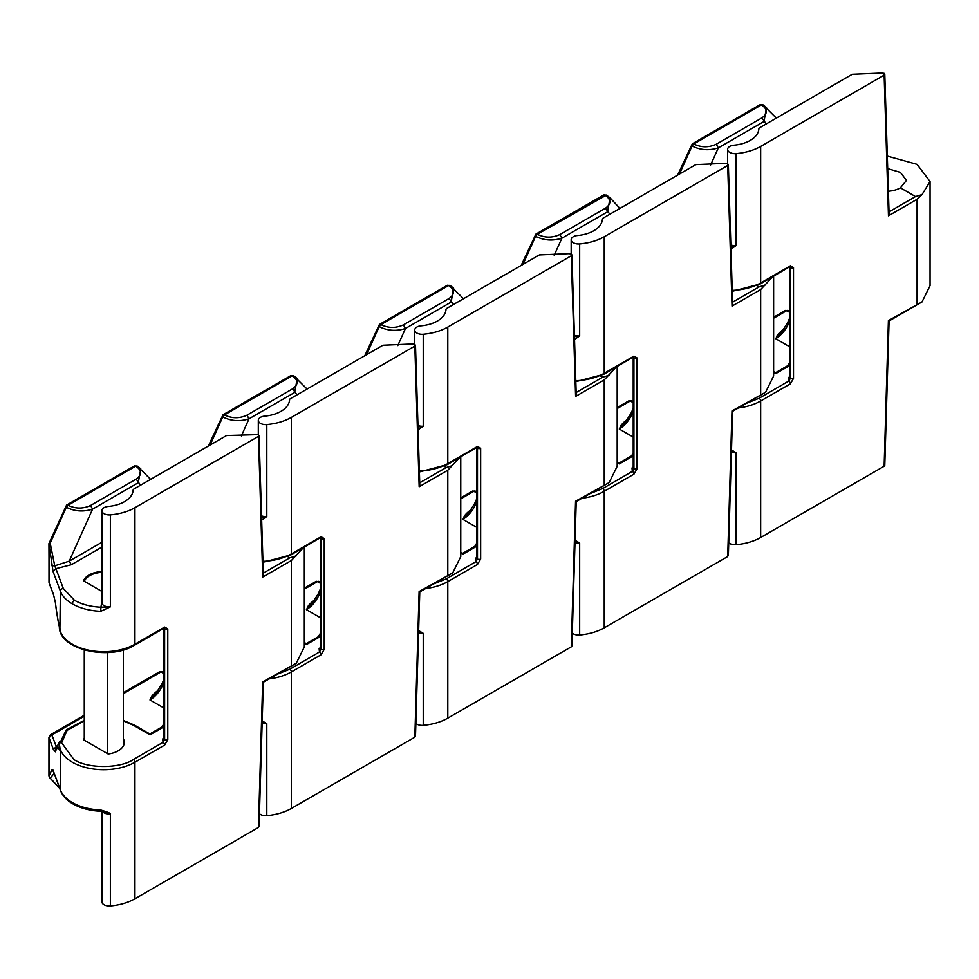 <?xml version="1.0" encoding="UTF-8"?>
<svg xmlns="http://www.w3.org/2000/svg" width="979" height="979" viewBox="0 0 979 979"><rect width="100%" height="100%" fill="white"/><g stroke="black" fill="none" stroke-linecap="round" stroke-linejoin="round"><path stroke-width="1.47" d="M728.731 542.77A7.379 4.259 0 0 0 736.098 544.703A44.251 25.54 0 0 0 760.659 537.52L884.135 466.237L884.135 464.425M731.497 449.948L736.098 452.726L736.098 544.703M887.304 156.077L917.09 164.362L930.05 181.543L922.01 194.613L917.09 199.275L888.467 215.808L884.135 75.15L760.659 146.434A44.251 25.54 180 0 1 736.098 153.617A7.379 4.259 180 0 1 729.759 152.418A7.379 4.259 180 0 1 727.605 149.408A7.379 4.259 180 0 1 733.858 145.198A29.492 17.035 180 0 0 758.86 128.861A2.949 1.701 180 0 1 759.716 127.711L852.256 74.282L881.773 73.033L884.135 73.339L884.135 75.15L884.135 73.339M888.467 215.808L889.079 213.606L884.783 74.22M730.823 244.909A7.379 4.259 0 0 0 736.098 245.594L730.958 249.168M884.135 466.237L888.406 320.598L922.01 301.948L930.05 285.66L930.05 181.543M884.783 465.343L889.079 320.965L922.01 301.948M760.659 146.434L760.659 282.968L790.383 265.811L793.504 267.622L793.504 378.408A2.215 1.273 180 0 1 790.347 378.383L790.347 267.597L790.347 378.383L788.731 381.064L759.092 398.269L746.524 403.275M790.065 266.716L790.347 267.597A2.215 1.273 180 0 1 789.71 266.949M922.01 194.613L915.524 196.571L888.406 212.223M887.684 168.621L900.411 172.39L906.456 180.405L900.411 187.833L915.524 196.571M731.448 451.49L736.098 452.726A7.379 4.259 180 0 1 731.423 452.249M793.504 378.408L790.383 383.829A2.215 1.273 -120 0 0 788.817 381.112A2.215 1.273 -120 0 0 788.731 381.076L788.425 377.649L789.649 376.658M789.649 366.305L789.649 365.302M736.098 153.617L736.098 245.594L730.872 246.414M900.411 187.833A20.645 11.919 180 0 1 888.381 191.235M775.564 372.718L787.679 365.718L789.16 365.865L775.784 373.586L773.618 372.338M789.649 346.75L775.711 338.71A22.125 12.776 120 0 0 788.523 323.608L787.544 322.789L781.572 332.26L775.711 338.71C777.216 337.571 774.67 336.384 782.967 329.703L783.42 329.911M679.438 174.054L692.055 145.993C700.389 150.191 709.151 150.815 718.329 147.853L710.632 164.974M766.263 123.929L761.907 117.884C767.891 113.515 767.732 109.195 761.442 104.9A2.949 1.701 -120 0 0 759.973 104.753L692.288 143.827A2.949 1.701 60 0 1 693.756 143.974L692.055 145.993L691.676 145.173M763.155 104.937L761.442 104.9L693.756 143.974C701.172 147.609 708.661 147.694 716.236 144.243L718.329 147.853L763.987 121.494L766.508 107.543L762.922 104.753L759.973 104.753M572.311 633.083A7.379 4.259 0 0 0 579.666 635.016A44.251 25.54 0 0 0 604.227 627.833L727.703 556.549L727.703 554.738M575.065 540.261L579.666 543.039L579.666 635.016M772.59 276.837L760.659 289.588L732.035 306.121L727.703 165.463L604.227 236.747A44.251 25.54 180 0 1 579.666 243.93A7.379 4.259 180 0 1 573.327 242.731A7.379 4.259 180 0 1 571.173 239.72A7.379 4.259 180 0 1 577.426 235.523A29.492 17.035 180 0 0 602.428 219.174A2.949 1.701 180 0 1 603.284 218.023L695.824 164.607L725.341 163.346L727.703 163.652L727.703 165.463L727.703 163.652M732.035 306.121L732.647 303.918L728.352 164.533M574.392 335.222A7.379 4.259 0 0 0 579.666 335.919L574.526 339.48M727.703 556.549L731.986 410.923L765.578 392.273L773.618 375.973L773.618 276.237M728.352 555.668L732.647 411.278L765.578 392.273M604.227 236.747L604.227 373.28L633.951 356.123L637.084 357.935L637.084 468.721A2.215 1.273 180 0 1 633.915 468.696L633.915 357.91L633.915 468.696L632.299 471.388L602.66 488.594L590.092 493.587M633.633 357.029L633.915 357.91A2.215 1.273 180 0 1 633.278 357.262M765.578 284.926L759.092 286.884L731.974 302.535M756.987 285.66L759.092 286.884M575.016 541.803L579.666 543.039A7.379 4.259 180 0 1 574.991 542.562M637.084 468.721L633.951 474.142A2.215 1.273 -120 0 0 632.385 471.425A2.215 1.273 -120 0 0 632.299 471.388L631.993 467.962L633.217 466.983M633.217 456.618L633.217 455.614M579.666 243.93L579.666 335.919L574.44 336.727M619.132 463.03L631.247 456.03L632.728 456.177L619.352 463.899L617.186 462.651M633.217 437.062L619.279 429.022A22.125 12.776 120 0 0 632.091 413.921L631.112 413.101L625.14 422.573L619.279 429.022C620.784 427.884 618.238 426.697 626.536 420.015L626.988 420.224M523.006 264.367L535.623 236.306C543.957 240.504 552.719 241.128 561.897 238.166L554.2 255.286M609.831 214.242L605.475 208.197C611.459 203.828 611.3 199.508 605.01 195.213A2.949 1.701 -120 0 0 603.541 195.066L535.856 234.14A2.949 1.701 60 0 1 537.324 234.287L535.623 236.306L535.244 235.498M559.804 234.556L561.897 238.166L607.555 211.807L610.076 197.868L606.49 195.066L537.324 234.287C544.74 237.921 552.229 238.007 559.804 234.556L605.475 208.197M610.064 197.856L606.723 195.249M415.879 723.395A7.379 4.259 0 0 0 423.234 725.329A44.251 25.54 0 0 0 447.795 718.145L571.271 646.862L571.271 645.051M418.633 630.574L423.234 633.352L423.234 725.329M616.158 367.149L604.227 379.913L575.603 396.434L571.271 255.776L447.795 327.059A44.251 25.54 180 0 1 423.234 334.255A7.379 4.259 180 0 1 416.895 333.056A7.379 4.259 180 0 1 414.741 330.045A7.379 4.259 180 0 1 420.994 325.836A29.492 17.035 180 0 0 445.996 309.499A2.949 1.701 180 0 1 446.852 308.336L539.392 254.919L568.909 253.671L571.271 253.965L571.271 255.776L571.271 253.965M575.603 396.434L576.215 394.231L571.92 254.846M417.96 425.535A7.379 4.259 0 0 0 423.234 426.232L418.094 429.793M571.271 646.862L575.554 501.236L609.146 482.586L617.186 466.285L617.186 366.55M447.795 327.059L447.795 463.605L477.519 446.436L480.652 448.247L480.652 559.033A2.215 1.273 180 0 1 477.483 559.009L477.483 448.223L477.483 559.009L475.867 561.701L446.228 578.907L433.66 583.9M477.201 447.342L477.483 448.223A2.215 1.273 180 0 1 476.846 447.574M609.146 375.238L602.66 377.196L575.542 392.848M600.555 375.985L602.66 377.196M418.584 632.116L423.234 633.352A7.379 4.259 180 0 1 418.559 632.875M480.652 559.033L477.519 564.455A2.215 1.273 -120 0 0 475.953 561.738A2.215 1.273 -120 0 0 475.88 561.701L475.561 558.275L476.785 557.296M476.785 546.931L476.785 545.927M423.234 334.255L423.234 426.232L418.009 427.04M462.7 553.343L474.815 546.355L476.296 546.49L462.92 554.212L460.754 552.964M476.785 527.387L462.847 519.335A22.125 12.776 120 0 0 475.659 504.234L474.68 503.426L468.708 512.898L462.847 519.335C464.352 518.197 461.807 517.01 470.104 510.328L470.556 510.536M366.587 354.692L379.191 326.619C387.525 330.816 396.287 331.44 405.465 328.479L397.78 345.599M453.399 304.555L449.043 298.509C455.027 294.153 454.868 289.821 448.578 285.525A2.949 1.701 -120 0 0 447.109 285.378L379.424 324.453A2.949 1.701 60 0 1 380.892 324.6L379.191 326.619L378.812 325.811M450.291 285.562L448.578 285.525L380.892 324.6C388.308 328.234 395.797 328.32 403.385 324.869L405.465 328.479L451.123 302.119L453.644 288.181L450.059 285.378L447.109 285.378M259.447 813.708A7.379 4.259 0 0 0 266.802 815.654A44.251 25.54 0 0 0 291.363 808.458L414.839 737.175L414.839 735.364M262.201 720.887L266.802 723.665L266.802 815.654M459.726 457.462L447.795 470.226L419.171 486.747L414.839 346.089L291.363 417.384A44.251 25.54 180 0 1 266.802 424.568A7.379 4.259 180 0 1 260.463 423.369A7.379 4.259 180 0 1 258.309 420.358A7.379 4.259 180 0 1 264.563 416.148A29.492 17.035 180 0 0 289.564 399.811A2.949 1.701 180 0 1 290.433 398.649L382.96 345.232L412.489 343.984L414.839 344.278L414.839 346.089L414.839 344.278M419.171 486.747L419.783 484.544L415.488 345.159M261.528 515.86A7.379 4.259 0 0 0 266.802 516.545L261.662 520.106M414.839 737.175L419.122 591.549L452.714 572.899L460.754 556.61L460.754 456.863M415.488 736.294L419.783 591.916L452.714 572.899M291.363 417.384L291.363 553.918L321.088 536.749L324.22 538.56L324.22 649.346A2.215 1.273 180 0 1 321.051 649.322L321.051 538.536L321.051 649.322L319.448 652.014L289.796 669.22L277.228 674.213M320.769 537.655L321.051 538.536A2.215 1.273 180 0 1 320.414 537.887M452.714 465.551L446.228 467.509L419.11 483.161M444.123 466.298L446.228 467.509M262.152 722.429L266.802 723.665A7.379 4.259 180 0 1 262.127 723.187M324.22 649.346L321.088 654.767A2.215 1.273 -120 0 0 319.521 652.063A2.215 1.273 -120 0 0 319.448 652.014L319.13 648.6L320.353 647.609M320.353 637.243L320.353 636.252M266.802 424.568L266.802 516.545L261.577 517.353M306.268 643.656L318.383 636.668L319.864 636.815L306.488 644.537L304.322 643.289M320.353 617.7L306.415 609.648A22.125 12.776 120 0 0 319.227 594.547L318.248 593.739L312.277 603.211L306.415 609.648C307.92 608.51 305.375 607.323 313.672 600.641L314.124 600.849M210.155 445.004L222.759 416.932C231.093 421.141 239.855 421.753 249.033 418.792L241.348 435.924M296.967 394.88L292.611 388.822C298.595 384.466 298.448 380.133 292.146 375.838A2.949 1.701 -120 0 0 290.677 375.691L222.992 414.778A2.949 1.701 60 0 1 224.46 414.925L222.759 416.932L222.38 416.124M293.859 375.887L292.146 375.838L224.46 414.925C231.876 418.547 239.365 418.645 246.953 415.182L249.033 418.792L294.691 392.432L297.212 378.494L293.627 375.691L290.677 375.691M134.931 507.697A44.251 25.54 180 0 1 110.37 514.881A7.379 4.259 180 0 1 104.043 513.681A7.379 4.259 180 0 1 101.877 510.671A7.379 4.259 180 0 1 108.131 506.461A29.492 17.035 180 0 0 133.132 490.124A2.949 1.701 180 0 1 134.001 488.974L226.528 435.545L258.407 434.603L258.407 436.401L134.931 507.697L134.931 644.231L164.656 627.074L167.788 628.873L167.788 739.659A2.215 1.273 180 0 1 164.619 739.634L164.619 628.848L164.619 739.634L163.016 742.327L133.364 759.533A2.215 1.273 60 0 1 134.931 762.237A44.251 25.54 180 0 1 72.36 762.237A44.251 25.54 180 0 1 59.401 744.175L60.392 751.187L60.392 789.894A44.251 25.54 0 0 0 72.36 802.584A44.251 25.54 0 0 0 100.739 810.012L100.935 810.722M101.877 811.371L101.877 901.757A7.379 4.259 0 0 0 110.37 905.967A44.251 25.54 0 0 0 134.931 898.783L258.407 827.488L258.407 825.689M100.739 810.012C108.106 812.227 111.312 813.549 110.37 813.99L110.37 905.967M258.407 434.603L262.739 577.059L263.351 574.857L259.056 435.484M101.877 510.671L101.877 602.648A7.379 4.259 0 0 0 104.043 605.658A7.379 4.259 0 0 0 110.37 606.858L100.935 607.213L101.877 600.922M110.37 514.881L110.37 606.858L100.739 611.312L100.935 607.213C90.655 606.747 81.832 604.435 74.453 600.274A2.949 1.701 120 0 0 72.36 603.884A44.251 25.54 180 0 1 60.392 591.194L59.903 628.738C59.266 626.413 58.03 622.999 55.424 602.831C56.684 613.87 58.324 622.901 60.392 629.913M258.407 827.488L262.69 681.861L296.282 663.211L304.322 646.923L304.322 547.175M303.294 547.775L291.363 560.539L262.739 577.059M164.337 627.967L164.619 628.848A2.215 1.273 180 0 1 163.982 628.212M296.282 555.864L289.796 557.834L262.69 573.486M287.691 556.61L289.796 557.834M60.392 751.187C58.324 747.112 56.684 747.32 55.46 751.823L53.392 749.449L56.28 746.683L51.899 734.923L49.011 737.689L49.011 776.102L51.899 769.763L53.037 770.143L60.514 790.567A2.949 2.35 -20.4 0 1 60.392 789.894L53.037 770.143M55.46 751.823L55.705 750.171C56.696 746.744 58.042 746.169 59.719 748.421M102.514 811.505A7.379 4.259 180 0 0 104.043 812.79A7.379 4.259 180 0 0 110.37 813.99L100.825 811.261C90.105 810.796 80.816 808.348 72.972 803.93C66.756 800.357 62.607 795.89 60.514 790.567M123.391 738.876A20.645 11.919 180 0 1 124.296 742.376A20.645 11.919 180 0 1 108.155 754.001L83.496 739.769A20.645 11.919 180 0 1 84.267 738.252M167.788 739.659L164.656 745.08A2.215 1.273 -120 0 0 163.089 742.376A2.215 1.273 -120 0 0 163.016 742.327L162.71 738.912L163.921 737.921M163.921 727.556L163.921 726.565M53.392 594.106L55.46 602.819L53.392 594.106L49.134 583.019L53.515 594.779M74.453 600.274L63.28 588.428A2.949 2.35 159.6 0 0 60.392 591.194L53.037 571.442L49.011 543.92L49.011 582.346A2.949 1.701 0 0 1 48.95 581.979A2.949 1.701 0 0 1 49.011 581.624M51.899 769.763L53.478 771.672M49.011 775.392A2.949 1.701 0 0 0 48.95 775.747A2.949 1.701 0 0 0 49.011 776.102L50.186 778.121L54.151 773.483M55.705 750.171L56.28 746.683L58.177 744.689M149.836 733.969L161.951 726.981L163.432 727.128L150.056 734.85L133.364 725.219L123.391 720.948M101.877 591.426L83.496 580.816A20.645 11.919 180 0 1 101.877 571.54M51.899 565.752L54.751 565.838L50.186 543.174L49.011 543.92A2.949 1.701 180 0 1 48.95 543.565L49.134 583.019M53.037 571.442L55.913 568.677L54.751 565.838L69.24 561.138L71.32 564.748L55.913 568.677L63.28 588.428M163.921 708.013L149.983 699.961A22.125 12.776 120 0 0 162.808 684.859L161.816 684.052L155.845 693.524L149.983 699.961C151.488 698.822 148.943 697.648 157.24 690.966L157.705 691.162M59.658 788.254L49.378 777.191M140.535 485.192L136.179 479.135C142.163 474.778 142.016 470.446 135.714 466.151A2.949 1.701 -120 0 0 134.245 466.016L66.56 505.091A2.949 1.701 60 0 1 68.028 505.237L66.327 507.244L50.186 543.174L49.819 542.354M65.948 506.437L66.327 507.244C74.673 511.454 83.423 512.066 92.601 509.117L69.24 561.138L101.877 542.293M137.427 466.2L135.714 466.151L68.028 505.237C75.444 508.872 82.934 508.958 90.521 505.494L92.601 509.117L138.259 482.745L140.78 468.806L137.195 466.016L134.245 466.016M84.353 581.306A19.739 11.393 180 0 1 101.877 572.36M107.421 753.585L107.421 652.552M84.267 740.222L84.267 650.007M759.092 398.269A2.215 1.273 60 0 1 760.659 400.986L760.659 537.52M790.383 383.829L760.659 400.986A44.251 25.54 180 0 1 738.472 407.925M917.09 304.041L917.09 199.275M732.231 290.396A44.251 25.54 0 0 0 760.659 282.968A2.215 1.273 -120 0 1 760.206 283.983L789.918 266.606M793.504 267.622A2.215 1.273 180 0 1 790.347 267.597M790.383 265.811L788.793 266.704M788.425 377.649A2.215 1.407 -125.4 0 0 789.6 377.71M789.71 377.649L789.649 377.453A2.215 1.273 0 0 0 790.347 378.383M782.967 329.703L783.983 329.115M789.649 324.257L788.523 323.608L789.649 321.1M789.649 312.35L786.737 310.673L773.618 318.236M789.649 311.359L788.205 310.527A2.949 1.701 120 0 0 786.737 310.673A2.949 1.701 -120 0 0 785.256 310.527L773.618 317.245M716.236 144.243L761.907 117.884M602.66 488.594A2.215 1.273 60 0 1 604.227 491.299L604.227 627.833M633.951 474.142L604.227 491.299A44.251 25.54 180 0 1 582.04 498.238M760.659 394.366L760.659 289.588M575.799 380.709A44.251 25.54 0 0 0 604.227 373.28A2.215 1.273 -120 0 1 603.774 374.296L633.486 356.919M637.084 357.935A2.215 1.273 180 0 1 633.915 357.91M633.951 356.123L632.361 357.017M631.993 467.962A2.215 1.407 -125.4 0 0 633.168 468.023M633.278 467.962L633.217 467.766A2.215 1.273 0 0 0 633.915 468.696M626.536 420.015L627.551 419.428M633.217 414.57L632.091 413.921L633.217 411.413M633.217 402.675L630.305 400.986L617.186 408.549M633.217 401.671L631.773 400.839A2.949 1.701 120 0 0 630.305 400.986A2.949 1.701 -120 0 0 628.824 400.839L617.186 407.558M446.228 578.907A2.215 1.273 60 0 1 447.795 581.612L447.795 718.145M477.519 564.455L447.795 581.612A44.251 25.54 180 0 1 425.608 588.55M604.227 484.678L604.227 379.913M419.367 471.034A44.251 25.54 0 0 0 447.795 463.605A2.215 1.273 -120 0 1 447.342 464.609L477.054 447.232M480.652 448.247A2.215 1.273 180 0 1 477.483 448.223M477.519 446.436L475.929 447.33M475.561 558.275A2.215 1.407 -125.4 0 0 476.736 558.348M476.846 558.275L476.785 558.079A2.215 1.273 0 0 0 477.483 559.009M470.104 510.328L471.119 509.741M476.785 504.883L475.659 504.234L476.785 501.725M476.785 492.988L473.873 491.299L460.754 498.874M476.785 491.984L475.341 491.152A2.949 1.701 120 0 0 473.873 491.299A2.949 1.701 -120 0 0 472.392 491.152L460.754 497.87M403.385 324.869L449.043 298.509M289.796 669.22A2.215 1.273 60 0 1 291.363 671.924L291.363 808.458M321.088 654.767L291.363 671.924A44.251 25.54 180 0 1 269.176 678.863M447.795 574.991L447.795 470.226M262.935 561.346A44.251 25.54 0 0 0 291.363 553.918A2.215 1.273 -120 0 1 290.91 554.922L320.622 537.544M324.22 538.56A2.215 1.273 180 0 1 321.051 538.536M321.088 536.749L319.497 537.642M319.13 648.6A2.215 1.407 -125.4 0 0 320.304 648.661M320.414 648.587L320.353 648.404A2.215 1.273 0 0 0 321.051 649.322M313.672 600.641L314.687 600.054M320.353 595.195L319.227 594.547L320.353 592.05M320.353 583.3L317.441 581.612L304.322 589.187M320.353 582.297L318.909 581.465A2.949 1.701 120 0 0 317.441 581.612A2.949 1.701 -120 0 0 315.96 581.465L304.322 588.183M246.953 415.182L292.611 388.822M164.656 745.08L134.931 762.237L134.931 898.783M133.364 759.533C119.989 768.784 87.302 768.784 73.927 759.533L61.616 742.731L67.135 730.346L84.267 720.838M291.363 665.304L291.363 560.539M100.739 611.312C89.725 610.823 80.266 608.351 72.36 603.884M59.425 627.025A44.251 25.54 0 0 0 87.4 649.921A44.251 25.54 0 0 0 134.931 644.231A2.215 1.273 -120 0 1 134.478 645.247L164.191 628.077M167.788 628.873A2.215 1.273 180 0 1 164.619 628.848M164.656 627.074L163.065 627.955M53.392 749.449L49.011 737.689A2.949 1.701 180 0 1 48.95 737.334L48.95 775.747L49.745 777.767L59.731 788.462M123.391 720.446L134.478 725.109A2.215 1.273 120 0 0 133.364 725.219M162.71 738.912A2.215 1.407 -125.4 0 0 163.872 738.974M163.982 738.912L163.921 738.717A2.215 1.273 0 0 0 164.619 739.634M101.877 547.114L71.32 564.748M157.24 690.966L158.255 690.379M163.921 685.508L162.808 684.859L163.921 682.363M84.267 716.236L51.899 734.923A2.949 1.701 -120 0 0 50.431 734.776L48.95 737.334M163.921 673.613L161.009 671.924L123.391 693.646M163.921 672.622L162.477 671.778A2.949 1.701 120 0 0 161.009 671.924A2.949 1.701 -120 0 0 159.528 671.778L123.391 692.642M90.521 505.494L136.179 479.135M727.605 163.591L727.605 149.408M789.649 377.453L789.649 266.986M732.255 291.326L760.206 283.983M773.618 371.592L775.588 372.73M789.649 318.102L787.544 322.789M787.679 365.718L789.894 361.924M692.288 143.827L677.627 175.106M785.256 310.527L788.205 310.527M776.359 118.104L762.922 104.753M571.173 253.916L571.173 239.72M633.217 467.766L633.217 357.298M575.823 381.651L603.774 374.296M617.186 461.904L619.156 463.043M633.217 408.414L631.112 413.101M631.247 456.03L633.217 453.436M535.856 234.14L521.195 265.419M628.824 400.839L631.773 400.839M603.541 195.066L606.49 195.066M619.927 208.417L610.076 197.856M414.741 344.229L414.741 330.045M609.109 482.61L576.215 501.603L571.92 645.981M476.785 558.079L476.785 447.611M419.391 471.964L447.342 464.609M460.754 552.217L462.724 553.355M476.785 498.727L474.68 503.426M474.815 546.355L477.042 542.562M379.424 324.453L364.763 355.732M472.392 491.152L475.341 491.152M463.495 298.73L450.059 285.378M258.309 434.541L258.309 420.358M320.353 648.404L320.353 537.924M262.959 562.276L290.91 554.922M304.322 642.53L306.292 643.668M320.353 589.04L318.248 593.739M318.383 636.668L320.61 632.875M222.992 414.778L208.331 446.057M315.96 581.465L318.909 581.465M307.063 389.055L293.627 375.691M296.245 663.236L263.351 682.228L259.056 826.606M59.609 741.592L56.158 749.07M84.267 720.336L66.278 729.906L59.401 744.175M163.921 738.717L163.921 628.237M59.401 626.168C57.908 649.505 109.183 661.241 134.478 645.247M134.478 725.109L149.86 733.981M163.921 679.365L161.816 684.052M161.951 726.981L164.178 723.187M66.56 505.091L48.95 543.565M84.267 715.233L50.431 734.776M159.528 671.778L162.477 671.778M150.631 479.367L137.195 466.016M123.391 745.863L123.391 649.897"/></g></svg>
